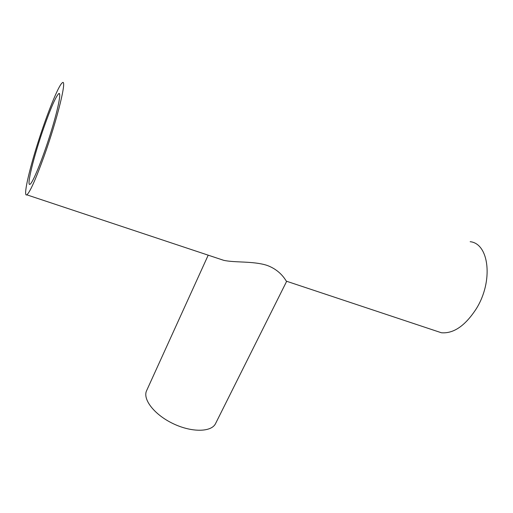 <?xml version="1.0" encoding="UTF-8"?>
<svg xmlns="http://www.w3.org/2000/svg" width="513" height="513" viewBox="0 0 513 513"><rect width="100%" height="100%" fill="white"/><g stroke="black" fill="none" stroke-linecap="round" stroke-linejoin="round"><path stroke-width="0.77" d="M215.665 257.654L223.687 260.315C234.864 262.836 253.101 260.925 266.856 265.324C280.297 270.139 285.247 279.668 286.357 281.169L286.536 281.554L215.575 423.539C211.555 432.215 191.9 432.664 173.189 423.674C154.419 414.793 142.402 399.236 146.622 390.643L208.201 255.173M43.996 156.491C57.469 119.048 67.44 77.777 62.285 82.817C58.379 85.517 46.811 114.482 37.699 143.351C28.529 172.265 23.047 197.223 26.849 194.837C29.966 192.195 35.679 179.415 43.996 156.491M470.171 241.7C489.203 243.547 493.615 281.348 476.173 308.941C465.137 325.838 453.537 333.777 441.372 332.751L435.499 330.795M44.182 126.634C50.928 107.647 55.776 96.649 58.732 93.648C61.72 91.365 57.86 110.353 49.96 135.272C42.104 160.165 32.819 182.731 30.081 184.225C26.041 187.296 34.159 154.875 44.182 126.634M441.372 332.751L286.35 281.175M223.681 260.322L26.849 194.837M59.623 93.988L58.732 93.648"/></g></svg>

